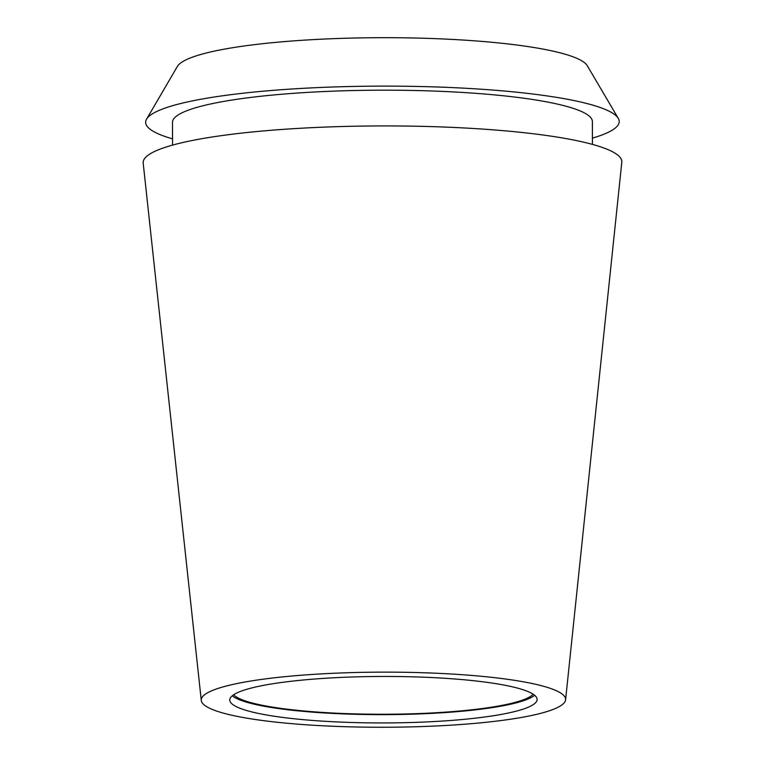 <?xml version="1.0" encoding="UTF-8"?>
<svg xmlns="http://www.w3.org/2000/svg" width="765" height="765" viewBox="0 0 765 765"><rect width="100%" height="100%" fill="white"/><g stroke="black" fill="none" stroke-linecap="round" stroke-linejoin="round"><path stroke-width="1.15" d="M416.055 726.75A182.175 27.559 -0.1 0 1 201.281 700.453A182.175 27.559 -0.1 0 1 350.819 672.636A182.175 27.559 -0.1 0 1 565.593 699.822A182.175 27.559 -0.1 0 1 416.055 726.75M565.593 699.822L621.802 162.295A239.34 36.204 179.9 0 0 339.641 126.588A239.34 36.204 179.9 0 0 143.198 163.136L201.281 700.453M355.916 676.872A153.679 23.246 179.9 0 0 229.758 699.965A153.679 23.246 179.9 0 0 410.958 722.514A153.679 23.246 179.9 0 0 537.116 699.43A153.679 23.246 179.9 0 0 355.916 676.872M534.639 695.28A153.679 23.246 -0.1 0 1 410.939 714.214A153.679 23.246 -0.1 0 1 232.216 695.806M233.66 694.744A151.164 22.864 179.9 0 0 410.489 713.841A151.164 22.864 179.9 0 0 533.195 694.228M618.273 118.355L587.271 65.694A205.747 31.126 179.9 0 0 345.493 38.25A205.747 31.126 179.9 0 0 177.394 66.412L146.574 119.177A236.777 35.812 -0.1 0 1 340.033 86.77A236.777 35.812 -0.1 0 1 618.273 118.355A236.777 35.812 -0.1 0 1 592.406 138.13M172.517 138.857A236.777 35.812 -0.1 0 1 146.574 119.177M592.416 144.384L592.378 121.568A209.945 31.757 179.9 0 0 344.833 90.758A209.945 31.757 179.9 0 0 172.488 122.295L172.527 145.12"/></g></svg>
